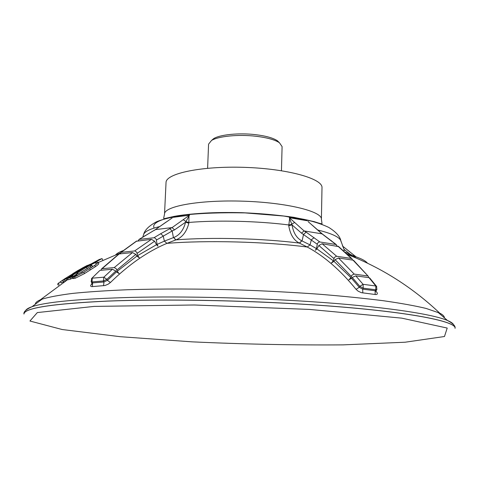 <?xml version="1.0" encoding="UTF-8"?>
<svg xmlns="http://www.w3.org/2000/svg" width="479" height="479" viewBox="0 0 479 479"><rect width="100%" height="100%" fill="white"/><g stroke="black" fill="none" stroke-linecap="round" stroke-linejoin="round"><path stroke-width="0.72" d="M281.454 170.716L282.089 146.592L279.431 142.748C274.91 139.748 267.06 137.581 255.882 136.246C238.404 134.204 218.101 136.228 211.484 140.497L208.575 144.155L207.611 168.261M277.413 140.772L279.431 142.748L277.413 140.772C273.15 137.934 265.779 135.892 255.295 134.635C238.913 132.713 219.879 134.617 213.628 138.659L211.484 140.497L213.628 138.659M444.374 317.811C444.452 316.308 442.895 314.739 439.692 313.098L426.035 308.416C415.042 305.794 400.839 303.237 383.434 300.74C364.297 298.321 342.701 296.136 318.655 294.178C293.555 292.406 267.516 291.01 240.536 289.993C199.36 288.771 161.662 288.693 127.432 289.741C106.254 290.621 87.998 291.843 72.658 293.399C59.186 295.118 48.996 297.034 42.086 299.147L40.284 299.848C36.979 301.273 35.32 302.734 35.302 304.243M375.991 291.633L376.656 291.945C377.925 293.861 377.41 294.711 375.123 294.495L361.304 292.657L358.082 291.124L356.047 289.322C340.407 270.186 324.139 256.085 307.249 247.014L299.339 243.081C293.729 240.254 290.202 234.465 288.753 225.705L289.627 218.628L289.328 217.694L304.123 230.938L321.924 233.836L310.889 224.028M188.852 223.19L185.583 222.22L188.983 216.125L188.852 223.19C186.618 231.848 182.307 237.41 175.925 239.883L166.931 243.362C147.676 251.451 128.845 264.498 110.427 282.508L108.188 284.179L104.973 285.514L92.387 286.598C90.339 286.687 90.106 285.825 91.675 284.017L92.016 283.915M64.503 281.706L63.288 282.586M98.716 263.444L98.788 263.576C98.776 264.073 97.656 265.097 95.435 266.641L84.52 273.557L75.365 278.179L72.479 278.515M72.203 278.071L70.886 279L68.317 279.76L67.497 278.527L83.118 268.348L99.177 259.522L102.045 258.6L90.268 264.917M73.305 276.329L76.209 274.401M90.507 265.348L90.28 264.923L95.483 262.63L96.159 263.941L96.926 263.69M68.054 279.365L64.899 280.928L64.066 279.718L66.108 278.281L60.312 281.766L65.378 278.365M62.791 280.317L63.623 281.52L61.156 282.951L60.324 281.754M90.309 264.204L87.471 265.546M375.123 294.495L375.177 290.747L375.781 289.777L376.871 289.502L376.548 286.346L375.799 285.993L375.781 289.777L363.232 288.16L363.07 284.322L375.799 285.993L369.028 277.67L369.878 278.167M376.751 286.604L369.68 277.934M353.849 260.624L353.041 260.151L338.509 258.007L354.209 274.102L352.017 275.09L350.927 277.634L348.898 279.838L351.538 278.305L352.203 277.437L355.789 275.862L363.07 284.322L359.819 286.334L363.232 288.16L362.687 289.148L375.177 290.747L376.272 290.46L376.805 289.609M103.566 285.724L103.955 281.975L103.422 280.969L106.877 279.347L103.841 277.185L103.422 280.969L92.016 281.909L92.267 278.173L103.841 277.185L112.373 269.246L115.81 270.994L106.877 279.347L107.41 280.359L116.487 271.892L119.043 273.551L117.199 271.264L116.229 268.689L114.224 267.593L132.503 252.559L135.785 254.391L116.882 270.03M99.632 270.689L91.501 278.598M99.83 270.503L91.711 278.389L91.16 281.664L92.016 281.909L92.603 282.897L103.955 281.975L107.41 280.359L110.427 282.508M75.365 278.179L74.556 276.916L71.718 277.341L72.994 275.73M98.123 262.27L98.123 262.252C98.105 262.743 96.98 263.767 94.746 265.324L83.765 272.264L74.556 276.916M95.483 262.63L98.039 262.109M102.674 259.923L102.045 258.6M99.387 259.953L99.177 259.522M70.886 279L70.066 277.754L67.497 278.527M73.736 277.006L72.94 275.754L70.066 277.754M76.951 275.844L77.287 275.635M58.456 285.292L57.618 284.137L58.366 283.245L59.204 284.412M60.378 281.856L58.366 283.245M76.951 271.18L75.778 271.821M81.813 268.366L76.909 271.108M76.113 272.252L75.832 271.791L81.915 268.3M82.274 268.066L82.46 268.39L82.268 268.06L87.364 265.366L66.294 278.844L64.066 279.718M72.73 273.737L75.832 271.791M66.419 278.742L66.108 278.281M67.12 280.065L66.294 278.844M169.811 219.586L154.951 229.896M155.567 229.597L172.105 227.585L189.492 215.215L188.983 216.125M172.26 217.861L166.59 221.837M153.118 230.938L139.239 239.386L154.531 237.704L156.214 239.225L157.094 244.422L164.369 241.117L166.931 243.362C206.383 240.123 265.186 241.626 307.249 247.014L310.027 244.895L316.397 248.583L317.505 243.404L318.403 242.338L319.607 241.943L335.911 244.482L337.198 246.08M155.597 229.591L153.741 230.65M172.105 227.585L174.53 229.89L172.171 230.962L169.764 228.717L172.075 227.585M154.076 237.68L160.669 233.728L163.207 235.967L164.369 241.117L173.428 237.632L172.171 230.98L156.447 240.057M160.669 233.728L169.764 228.717M175.703 239.961L173.679 237.542C179.541 235.213 183.511 230.106 185.583 222.22L174.53 229.89M185.9 221.508L183.301 219.717M289.627 218.628L291.873 224.429L288.669 224.938C258.055 221.023 218.053 220.029 189.007 222.436L185.798 221.759M173.679 237.542L175.925 239.883C211.131 237.075 261.983 238.374 299.339 243.081L301.836 240.847L299.549 243.176M291.795 224.166L294.555 222.501M291.873 224.429L292.028 224.896C293.393 232.884 296.663 238.201 301.836 240.847M304.123 230.938L301.477 233.123L292.028 224.896L288.753 225.705M317.23 244.224L301.477 233.123M314.122 237.662L311.368 239.781L310.027 244.895L302.051 240.949L303.566 234.333L306.201 232.183L319.852 241.961M304.153 230.938L306.201 232.183M321.924 233.836L322.72 234.297M324.253 235.423L321.894 233.83M335.911 244.482L323.463 234.985M313.182 225.896L312.494 225.507M308.961 222.388L308.332 221.801M350.107 254.253L344 249.337M353.52 255.044L353.502 255.984M321.409 219.256L321.996 187.732C322.93 178.703 287.795 168.74 244.601 167.363C201.414 165.878 165.698 173.488 166.033 182.559L164.531 214.053C164.129 206.168 200.012 199.707 243.482 201.192C286.951 202.587 322.331 211.419 321.409 219.256L322.014 223.609C322.163 224.106 319.529 223.442 314.122 221.615L293.998 217.346C278.371 215.095 261.085 213.538 242.146 212.688C214.466 211.916 188.72 213.634 173.805 216.454L164.339 218.64L163.638 218.352L164.531 214.053M100.309 270.348L112.373 269.246M115.81 270.994L116.487 271.892M132.503 252.559L119.169 253.948L102.045 268.725L114.224 267.593M102.045 268.725L101.536 268.905L100.913 270.288M119.169 253.948L118.529 254.265M117.199 271.264L136.88 256.103L139.395 257.894L137.623 255.606L156.513 244.709L157.974 246.188L157.094 244.422M136.88 256.103L135.785 254.391M120.019 253.846L121.193 252.349L134.892 250.924L136.755 252.241L137.623 255.606M355.789 275.862L369.028 277.67M368.8 277.64L368.249 276.257L353.041 260.151M354.209 274.102L367.561 275.94M338.509 258.007L335.078 259.678L333.989 261.348L350.927 277.634M338.749 246.643L322.127 243.745L318.834 245.493L316.906 248.894L333.348 260.81L331.384 263.013L333.989 261.348M333.348 260.81L334.36 257.468L336.402 256.241L351.323 258.438L351.891 258.672L352.592 260.079M316.397 248.583L315.404 250.307L316.906 248.894M351.287 276.407L335.078 259.678M351.538 278.305L359.274 287.322L359.819 286.334L352.203 277.437M138.048 240.829L139.239 239.386M156.513 244.709L154.597 241.224L151.454 239.326L136.216 241.272M154.597 241.224L137.174 253.337M134.665 250.924L151.454 239.326M136.808 240.997L121.193 252.349M351.323 258.438L337.994 246.224M322.127 243.745L336.647 256.259M333.887 258.552L318.834 245.493M76.131 274.269C76.508 274.599 78.364 273.832 81.699 271.97L90.501 266.408L91.812 265.156C91.471 264.857 89.687 265.558 86.454 267.258L77.347 272.982L76.131 274.269L76.915 275.533L77.676 275.545M91.603 267.42L92.507 266.462L91.812 265.156M88.01 268.102L79.921 272.946M76.562 274.97L73.485 276.617M76.796 275.964L77.185 275.647M75.179 272.838L74.969 272.497L65.318 278.425L74.969 272.497M293.178 218.256L288.921 216.574M367.465 263.199C365.118 260.163 358.364 257.151 347.197 254.163M123.211 250.601C119.493 251.954 116.978 253.367 115.655 254.84M356.047 289.322L359.274 287.322L362.687 289.148L362.813 292.956M91.214 281.76L91.734 282.64L92.603 282.897L92.387 286.598M73.796 278.634L72.988 277.377M84.52 273.557L83.765 272.264M90.381 269.97L89.657 268.665M95.435 266.641L94.746 265.324M72.533 278.592L71.718 277.341M80.496 269.557L80.322 269.258M80.041 269.833L79.861 269.533M78.376 270.845L78.173 270.503M77.394 271.449L77.161 271.06M68.449 277.862L68.186 277.467M71.323 275.88L71.078 275.497M87.579 265.743L87.37 265.36L87.573 265.743M83.34 267.869L83.16 267.551M173.141 217.34L189.492 215.215M145.341 235.53L144.802 235.776M341.072 241.757L340.892 240.877C339.563 237.159 332.007 233.572 318.206 230.112M322.331 224.543C304.752 217.089 257.66 211.562 216.472 212.646C175.188 213.67 149.777 220.741 154.196 228.052M159.357 226.651C150.101 228.914 144.868 231.477 143.658 234.333L143.413 235.207M289.328 217.694L306.835 220.675M330.678 240.302L331.354 240.656M25.758 310.362C26.525 309.111 28.602 307.895 32.003 306.716C46.068 301.92 79.765 298.794 133.09 297.351C185.559 296.202 252.738 297.794 310.649 301.638C381.991 306.338 432.543 313.943 447.5 320.499C450.817 321.9 452.811 323.247 453.487 324.546M23.95 314.014L23.95 313.996C24.267 308.015 52.127 303.704 107.53 301.063C162.8 298.878 242.973 300.225 311.081 304.704C403.438 310.697 456.918 321.002 455.05 328.295L455.05 328.295C455.643 326.109 453.128 323.511 447.5 320.499L437.944 312.278M42.086 299.147L32.003 306.716C26.189 309.35 23.507 311.775 23.95 313.996L23.95 314.032C24.261 308.057 52.121 303.752 107.53 301.111C162.8 298.926 242.973 300.273 311.081 304.752C403.438 310.745 456.918 321.044 455.05 328.337M309.542 309.422L401.785 318.146L447.218 328.061L444.47 336.515L405.15 342.216L342.946 344.88C294.25 345.227 243.997 344.221 192.181 341.856L120.181 336.689L62.162 329.522L29.943 321.026L37.32 312.577L94.07 306.404L194.3 304.991L309.542 309.422M355.717 257.882C353.945 256.008 350.418 254.133 345.131 252.259M87.178 268.545L86.454 267.258M77.909 273.898L77.347 272.982M91.19 267.689L90.501 266.408M82.358 273.078L81.699 271.97M72.598 274.503L72.365 274.138M70.006 276.215L69.736 275.802M66.946 278.353L66.551 277.76M439.692 313.098C412.491 287.418 381.811 267.917 347.658 254.6M40.284 299.848L67.066 280.083M120.247 253.05L98.255 262.516M68.096 279.419L67.252 279.964M376.213 290.561L375.937 291.585M92.213 283.802L91.836 284.334L91.794 282.736M98.123 262.252L98.788 263.576M166.333 221.909L155.196 229.734M153.531 230.71L155.406 229.639M138.958 239.464L153.549 230.704M343.521 250.798L344.329 250.367L340.892 240.877C340.036 236.416 335.983 231.92 328.726 227.399C323.576 224.95 317.643 222.825 310.925 221.017L283.849 216.047L245.008 212.898C222.142 212.46 202.186 213.137 185.139 214.921C172.338 216.891 162.812 219.166 156.567 221.747C149.149 225.723 144.844 229.92 143.658 234.333L142.796 237.015M322.223 233.938L323.816 235.105M323.786 235.093L336.342 244.631M307.967 221.49L322.469 234.081M342.431 245.978L356.035 256.834M101.536 268.905L118.78 254.062M368.249 276.257L353.592 260.36M136.521 241.069L120.786 252.475M338.425 246.368L351.891 258.672M297.77 218.987L297.794 218.101M188.127 215.346L188.169 214.46"/></g></svg>
